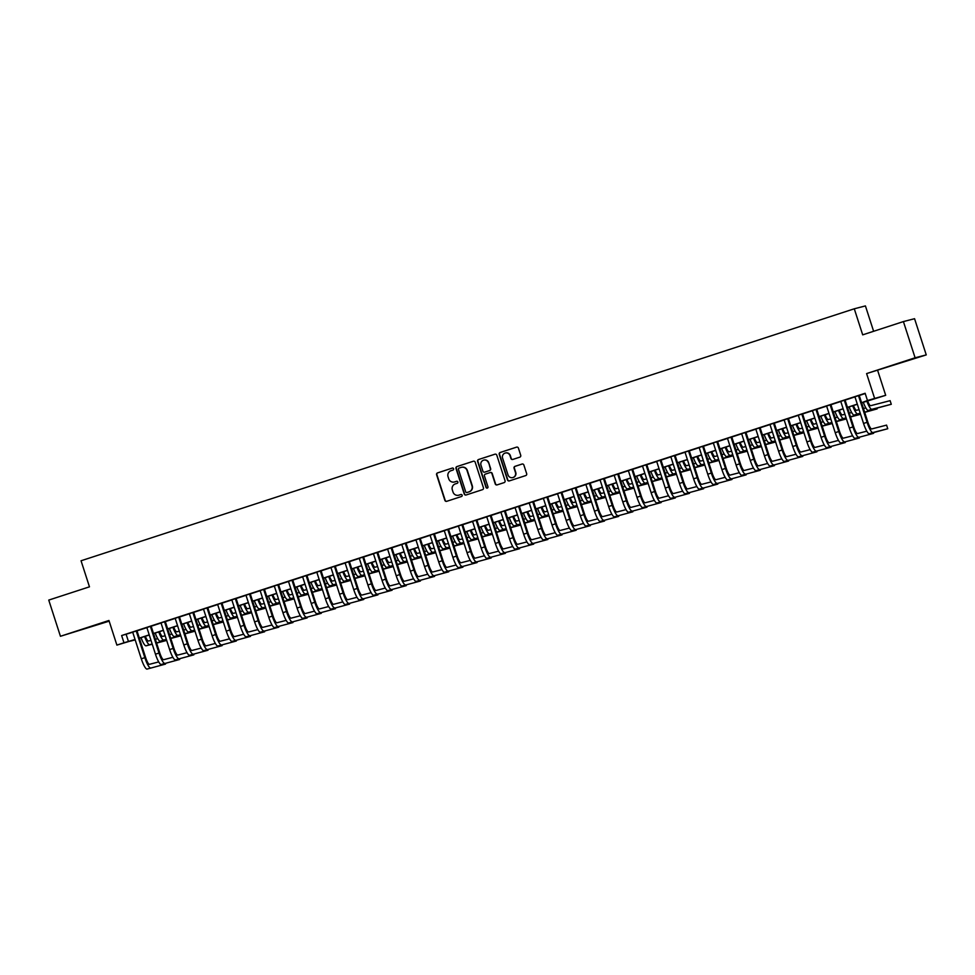 <?xml version="1.0" encoding="UTF-8"?>
<svg xmlns="http://www.w3.org/2000/svg" width="975" height="975" viewBox="0 0 975 975"><rect width="100%" height="100%" fill="white"/><g stroke="black" fill="none" stroke-linecap="round" stroke-linejoin="round"><path stroke-width="1.46" d="M453.594 468.756A1.048 1.024 -104.5 0 0 452.303 468.085L437.531 472.899A1.499 1.462 -104.5 0 0 436.605 474.764L444.868 500.346A1.499 1.462 -104.5 0 0 446.708 501.321L461.48 496.507A1.048 1.024 -104.5 0 0 462.138 495.19A1.048 1.024 -104.5 0 0 460.834 494.52L458.933 495.142A4.777 4.68 -104.5 0 1 453.009 492.034L452.327 489.913A4.777 4.68 -104.5 0 1 455.301 483.917L457.214 483.283A1.048 1.024 -104.5 0 0 457.86 481.979A1.048 1.024 -104.5 0 0 456.568 481.297L454.655 481.918A4.777 4.68 -104.5 0 1 448.744 478.822L448.049 476.69A4.777 4.68 -104.5 0 1 451.035 470.693L452.948 470.072A1.048 1.024 -104.5 0 0 453.594 468.756M899.913 362.944L913.563 358.69L899.913 362.944M82.071 629.46L95.721 625.207L82.071 629.46M519.797 457.165A1.499 1.462 -104.5 0 0 520.723 455.288L518.408 448.11A1.499 1.462 -104.5 0 0 516.555 447.147L500.151 452.485A1.499 1.462 -104.5 0 0 499.224 454.362L507.487 479.944A1.499 1.462 -104.5 0 0 509.34 480.907L525.744 475.568A1.499 1.462 -104.5 0 0 526.671 473.692L523.867 465.026A1.499 1.462 -104.5 0 0 522.015 464.051L514.995 466.342A1.499 1.462 -104.5 0 0 514.069 468.219L515.458 472.509A3.997 3.912 -104.5 0 1 512.74 477.592A3.997 3.912 -104.5 0 1 508.024 474.935L502.588 458.104A3.997 3.912 -104.5 0 1 505.306 453.022A3.997 3.912 -104.5 0 1 510.023 455.678L510.924 458.482A1.499 1.462 -104.5 0 0 512.777 459.444L519.797 457.165M903.411 321.579L914.562 318.703L926.25 354.9L915.098 357.776L903.411 321.579L862.692 334.852L854.283 308.795L81.047 560.771L89.468 586.828L48.75 600.088L60.438 636.285L108.944 620.478L116.89 645.097L123.971 642.781L121.631 635.542L865.13 393.266L867.47 400.506L885.69 395.314L861.632 402.858M915.098 357.776L866.604 373.583L874.551 398.202M475.178 462.199A1.499 1.462 -104.5 0 0 473.326 461.236L456.922 466.574A1.499 1.462 -104.5 0 0 455.995 468.451L464.258 494.033A1.499 1.462 -104.5 0 0 466.099 494.995L482.503 489.657A1.499 1.462 -104.5 0 0 483.442 487.78L475.178 462.199M478.542 459.53L494.947 454.192A1.499 1.462 -104.5 0 1 496.787 455.154L505.05 480.736A1.499 1.462 -104.5 0 1 504.124 482.613L497.104 484.892A1.499 1.462 -104.5 0 1 495.251 483.929L491.9 473.558A1.499 1.462 -104.5 0 0 490.059 472.582L485.392 474.106A1.499 1.462 -104.5 0 0 484.465 475.983L487.951 486.781A1.048 1.024 -104.5 0 1 487.244 488.109A1.048 1.024 -104.5 0 1 486.013 487.415L477.604 461.407A1.499 1.462 -104.5 0 1 478.542 459.53L495.178 454.131M60.438 636.285L109.163 621.16M136.963 630.752L132.685 632.141M151.125 626.133L146.847 627.534M187.042 652.689L177.755 655.078A7.605 1.548 72 0 1 173.916 648.229L165.275 621.477L167.773 620.709L161.009 622.915M179.449 616.907L175.171 618.296M193.611 612.288L189.333 613.689M207.772 607.681L203.495 609.07M243.689 634.225L234.402 636.626A7.605 1.548 72 0 1 230.563 629.777L221.922 603.013L224.408 602.258L215.158 605.219L217.657 604.451L226.273 631.118L229.808 629.972L221.179 603.257M236.096 598.443L231.818 599.844M250.258 593.836L245.98 595.225M264.42 589.217L260.142 590.606M278.582 584.598L271.806 586.755L274.304 585.999L282.921 612.666L286.455 611.508L277.826 584.793M292.744 579.991L288.466 581.38M306.906 575.372L302.628 576.761M342.822 601.916L333.535 604.317A7.605 1.548 72 0 1 329.696 597.468L321.055 570.716L323.542 569.948L316.79 572.154M335.229 566.146L328.453 568.303L330.952 567.535L339.568 594.202L343.102 593.044L334.474 566.341M349.391 561.527L345.113 562.916M363.553 556.908L359.275 558.309M399.47 583.464L390.183 585.853A7.605 1.548 72 0 1 386.344 579.004L377.703 552.252L380.189 551.484L373.437 553.69M391.877 547.682L387.599 549.071M406.039 543.063L401.761 544.464M420.201 538.456L415.923 539.845M456.117 565L446.83 567.401A7.605 1.548 72 0 1 442.991 560.552L434.35 533.788L436.837 533.033L427.586 535.994L430.085 535.226L438.701 561.893L442.236 560.747L433.607 534.032M448.524 529.218L444.247 530.619M462.686 524.611L458.408 526M476.848 519.992L472.57 521.381M491.01 515.373L484.234 517.53L486.732 516.774L495.349 543.441L498.883 542.283L490.254 515.568M505.172 510.766L500.894 512.155M519.334 506.147L515.056 507.548M555.25 532.691L545.963 535.092A7.605 1.548 72 0 1 542.124 528.243L533.483 501.491L535.97 500.723L529.218 502.929M547.658 496.921L540.881 499.078L543.38 498.31L551.996 524.977L555.531 523.819L546.902 497.116M561.819 492.302L557.542 493.703M575.981 487.683L571.703 489.084M611.898 514.239L602.611 516.64A7.605 1.548 72 0 1 598.772 509.779L590.131 483.027L592.617 482.272L585.865 484.465M604.305 478.457L600.027 479.858M618.467 473.85L614.189 475.239M632.629 469.231L628.351 470.62M668.545 495.775L659.258 498.176A7.605 1.548 72 0 1 655.419 491.327L646.778 464.563L649.265 463.808L640.014 466.769L642.513 466.013L651.117 492.668L654.664 491.522L646.035 464.807M660.953 460.005L656.675 461.394M675.114 455.386L670.837 456.775M689.276 450.767L684.998 452.168M703.438 446.16L696.662 448.305L699.16 447.549L707.765 474.216L711.311 473.058L702.682 446.355M717.6 441.541L713.322 442.93M731.762 436.922L727.484 438.323M767.678 463.478L758.392 465.867A7.605 1.548 72 0 1 754.553 459.018L745.912 432.266L748.398 431.498L741.646 433.704M760.086 427.696L753.309 429.853L755.808 429.085L764.412 455.752L767.959 454.606L759.33 427.891M774.247 423.077L769.97 424.478M788.409 418.47L784.132 419.859M824.326 445.014L815.039 447.415A7.605 1.548 72 0 1 811.2 440.566L802.559 413.802L805.045 413.047L795.795 416.008L798.293 415.24L806.898 441.907L810.444 440.761L801.816 414.046M816.733 409.232L812.455 410.633M830.895 404.625L826.617 406.014M845.057 400.006L840.779 401.395M121.631 635.542L132.722 632.239M137 630.849L146.884 627.632M151.162 626.23L161.046 623.013M165.323 621.611L175.207 618.394M179.485 617.004L189.369 613.787M193.647 612.385L203.531 609.168M207.809 607.778L217.693 604.549M221.971 603.159L231.855 599.942M236.133 598.54L246.017 595.323M250.295 593.933L260.179 590.704M264.457 589.314L274.341 586.097M278.618 584.695L288.502 581.478M292.78 580.088L302.664 576.859M306.942 575.469L316.826 572.252M321.104 570.85L330.988 567.633M335.266 566.243L345.15 563.014M349.428 561.624L359.312 558.407M363.59 557.005L373.474 553.788M377.752 552.398L387.636 549.169M391.913 547.779L401.798 544.562M406.075 543.16L415.959 539.943M420.237 538.553L430.121 535.324M434.399 533.934L444.271 530.717M448.561 529.315L458.433 526.098M462.723 524.708L472.595 521.479M476.885 520.089L486.757 516.872M491.047 515.47L500.918 512.253M505.208 510.863L515.08 507.634M519.37 506.244L529.242 503.027M533.532 501.625L543.404 498.408M547.694 497.018L557.566 493.789M561.844 492.399L571.728 489.182M576.006 487.78L585.89 484.563M590.168 483.173L600.052 479.956M604.329 478.554L614.213 475.337M618.491 473.935L628.375 470.718M632.653 469.328L642.537 466.111M646.815 464.709L656.699 461.492M660.977 460.102L670.861 456.873M675.139 455.483L685.023 452.266M689.301 450.864L699.185 447.647M703.463 446.258L713.347 443.028M717.624 441.638L727.508 438.421M731.786 437.019L741.67 433.802M745.948 432.413L755.832 429.183M760.11 427.793L769.994 424.576M774.272 423.174L784.156 419.957M788.434 418.567L798.318 415.338M802.596 413.948L812.48 410.731M816.757 409.329L826.642 406.112M830.919 404.722L840.803 401.493M845.081 400.103L854.965 396.886M859.243 395.484L865.215 393.547M854.917 396.74L863.545 423.455A11.407 2.328 -108 0 0 869.31 433.729L887.75 428.732L886.58 425.112L871.687 428.951A7.605 1.548 72 0 1 867.848 422.102L859.207 395.35L861.693 394.582L854.941 396.788M873.624 331.293L865.422 305.918L854.283 308.795M866.604 373.583L926.25 354.9M877.744 370.707L885.69 395.314M135.037 639.637L116.89 645.097M861.583 402.724L867.47 400.506M123.971 642.781L135.062 639.478M139.34 638.089L149.224 634.859M153.502 633.47L163.386 630.252M167.663 628.851L177.535 625.633M181.825 624.244L191.697 621.026M195.987 619.625L205.859 616.407M210.149 615.006L220.021 611.788M224.311 610.399L234.183 607.181M238.473 605.78L248.345 602.562M252.635 601.161L262.507 597.943M266.797 596.554L276.668 593.336M280.958 591.935L290.83 588.717M295.108 587.328L304.992 584.098M309.27 582.709L319.154 579.491M323.432 578.09L333.316 574.872M337.594 573.483L347.478 570.253M351.756 568.864L361.64 565.646M365.918 564.245L375.802 561.027M380.079 559.638L389.963 556.408M394.241 555.019L404.125 551.801M408.403 550.4L418.287 547.182M422.565 545.793L432.449 542.563M436.727 541.174L446.611 537.956M450.889 536.555L460.773 533.337M465.051 531.948L474.935 528.718M479.212 527.329L489.097 524.111M493.374 522.71L503.258 519.492M507.536 518.103L517.42 514.873M521.698 513.484L531.582 510.266M535.86 508.865L545.744 505.647M550.022 504.258L559.906 501.028M564.184 499.639L574.068 496.421M578.346 495.02L588.23 491.802M592.508 490.413L602.392 487.183M606.669 485.794L616.553 482.576M620.831 481.175L630.715 477.957M634.993 476.568L644.877 473.35M649.155 471.949L659.039 468.731M663.317 467.33L673.201 464.112M677.479 462.723L687.363 459.505M691.641 458.104L701.525 454.886M705.803 453.485L715.687 450.267M719.964 448.878L729.848 445.66M734.126 444.259L744.01 441.041M748.288 439.652L758.172 436.422M762.45 435.033L772.334 431.815M776.612 430.414L786.496 427.196M790.774 425.807L800.658 422.577M804.936 421.188L814.82 417.97M819.098 416.569L828.982 413.351M833.259 411.962L843.143 408.732M847.421 407.343L857.305 404.125M135.098 639.612L130.601 641.075L135.123 639.905M857.354 404.247L847.47 407.477M843.192 408.866L833.308 412.084M829.03 413.485L819.146 416.703M814.868 418.092L804.984 421.31M800.707 422.711L790.822 425.929M786.545 427.33L776.661 430.548M772.383 431.937L762.499 435.155M758.221 436.556L748.337 439.774M744.059 441.175L734.175 444.393M729.897 445.782L720.013 449M715.735 450.401L705.851 453.619M701.573 455.008L691.689 458.238M687.412 459.627L677.527 462.845M673.25 464.246L663.366 467.464M659.088 468.853L649.204 472.083M644.926 473.472L635.042 476.69M630.764 478.091L620.88 481.309M616.602 482.698L606.718 485.928M602.44 487.317L592.556 490.535M588.278 491.936L578.394 495.154M574.117 496.543L564.232 499.773M559.955 501.162L550.071 504.38M545.793 505.781L535.909 508.999M531.631 510.388L521.747 513.618M517.469 515.007L507.585 518.225M503.307 519.626L493.423 522.844M489.145 524.233L479.261 527.463M474.983 528.852L465.099 532.07M460.822 533.471L450.938 536.689M446.66 538.078L436.776 541.308M432.498 542.697L422.614 545.915M418.336 547.316L408.452 550.534M404.174 551.923L394.29 555.153M390.012 556.542L380.128 559.76M375.85 561.161L365.966 564.379M361.688 565.768L351.804 568.986M347.527 570.387L337.643 573.605M333.365 575.006L323.481 578.224M319.203 579.613L309.319 582.831M305.041 584.232L295.157 587.45M290.879 588.851L280.995 592.069M276.717 593.458L266.833 596.676M262.555 598.077L252.671 601.295M248.393 602.684L238.509 605.914M234.232 607.303L224.348 610.521M220.07 611.922L210.186 615.14M205.908 616.529L196.024 619.759M191.746 621.148L181.862 624.366M177.584 625.767L167.7 628.985M163.422 630.374L153.538 633.604M149.26 634.993L139.376 638.211M126.153 634.384L128.493 641.623M456.763 481.26L454.959 481.845M461.029 494.471L459.225 495.056M452.497 468.037L437.836 472.814A1.499 1.462 -104.5 0 0 436.898 474.691L445.161 500.273A1.499 1.462 -104.5 0 0 446.782 501.296M473.558 461.175L457.226 466.501A1.499 1.462 -104.5 0 0 456.3 468.378L464.551 493.947A1.499 1.462 -104.5 0 0 466.172 494.971M459.091 468.073A1.048 1.024 -104.5 0 0 458.445 469.377L465.697 491.827A1.048 1.024 -104.5 0 0 466.988 492.509L469.012 491.851A4.777 4.68 -104.5 0 0 471.985 485.855L467.025 470.511A4.777 4.68 -104.5 0 0 461.114 467.415L459.091 468.073M461.541 467.293A4.777 4.68 -104.5 0 1 467.33 470.425L472.29 485.782A4.777 4.68 -104.5 0 1 469.304 491.778L467.293 492.436M490.23 472.546L490.352 472.509A1.499 1.462 -104.5 0 1 492.204 473.472L495.556 483.856A1.499 1.462 -104.5 0 0 497.177 484.867M478.847 459.457A1.499 1.462 -104.5 0 0 477.908 461.333L486.306 487.329A1.048 1.024 -104.5 0 0 487.39 488.061M488.426 462.796A3.997 3.912 -104.5 0 0 483.71 460.139A3.997 3.912 -104.5 0 0 480.992 465.209L482.905 471.144A1.499 1.462 -104.5 0 0 484.758 472.119L489.413 470.596A1.499 1.462 -104.5 0 0 490.34 468.719L488.731 462.711A3.997 3.912 -104.5 0 0 483.856 460.102M488.731 462.711L490.644 468.646A1.499 1.462 -104.5 0 1 489.718 470.523L485.05 472.034M505.452 452.985A3.997 3.912 -104.5 0 1 510.315 455.593L511.229 458.408A1.499 1.462 -104.5 0 0 512.85 459.432M512.887 477.555A3.997 3.912 -104.5 0 0 515.763 472.436L515.458 472.509M522.247 464.003L515.3 466.269A1.499 1.462 -104.5 0 0 514.373 468.134L515.763 472.436M516.787 447.086L500.455 452.412A1.499 1.462 -104.5 0 0 499.529 454.289L507.792 479.858A1.499 1.462 -104.5 0 0 509.413 480.882M145.348 636.273A7.605 1.548 72 0 0 148.444 641.038L151.003 640.38M155.366 639.259L157.731 638.637M166.664 640.417L156.609 643.098M152.234 644.219L146.079 645.816A11.407 2.328 -108 0 1 141.046 637.674M166.615 640.27L156.536 642.878M152.173 644L149.614 644.658A11.407 2.328 -108 0 1 144.593 636.517M147.067 669.082L165.506 664.085L147.067 669.082A11.407 2.328 -108 0 1 141.302 658.807L132.673 632.092M150.601 667.936A11.407 2.328 -108 0 1 144.836 657.65L136.208 630.947M136.951 630.703L145.592 657.455A7.605 1.548 72 0 0 149.443 664.316L158.718 661.915M165.506 664.085L165.287 663.414M159.51 631.654A7.605 1.548 72 0 0 162.606 636.419L165.165 635.761M169.528 634.64L171.892 634.03M180.826 635.81L170.771 638.479M166.396 639.612L160.241 641.197A11.407 2.328 -108 0 1 155.208 633.055M180.777 635.651L170.698 638.259M166.335 639.381L163.776 640.039A11.407 2.328 -108 0 1 158.754 631.898M173.672 627.035A7.605 1.548 72 0 0 176.767 631.812L179.327 631.154M183.69 630.021L186.054 629.411M194.988 631.191L184.933 633.86M180.558 634.993L174.403 636.578A11.407 2.328 -108 0 1 169.37 628.436M194.939 631.044L184.86 633.64M180.497 634.774L177.938 635.432A11.407 2.328 -108 0 1 172.916 627.291M187.834 622.428A7.605 1.548 72 0 0 190.929 627.193L193.489 626.535M197.852 625.414L200.216 624.792M209.15 626.572L199.095 629.253M194.72 630.374L188.565 631.971A11.407 2.328 -108 0 1 183.532 623.829M209.101 626.425L199.022 629.033M194.659 630.155L192.099 630.813A11.407 2.328 -108 0 1 187.078 622.672M201.996 617.809A7.605 1.548 72 0 0 205.091 622.574L207.651 621.916M212.014 620.795L214.378 620.185M223.312 621.965L213.257 624.634M208.882 625.767L202.727 627.352A11.407 2.328 -108 0 1 197.693 619.21M223.263 621.806L213.184 624.414M208.821 625.536L206.261 626.194A11.407 2.328 -108 0 1 201.24 618.053M161.228 664.475L179.668 659.466L161.228 664.475A11.407 2.328 -108 0 1 155.464 654.188L146.835 627.486M164.763 663.317A11.407 2.328 -108 0 1 158.998 653.043L150.369 626.328M151.113 626.084L159.754 652.848A7.605 1.548 72 0 0 163.593 659.697L172.88 657.296M179.668 659.466L179.449 658.807M175.39 659.856L193.83 654.859L175.39 659.856A11.407 2.328 -108 0 1 169.626 649.582L160.997 622.867M178.925 658.698A11.407 2.328 -108 0 1 173.16 648.424L164.531 621.709M193.83 654.859L193.611 654.188M189.552 655.237L207.992 650.24L189.552 655.237A11.407 2.328 -108 0 1 183.788 644.963L175.159 618.247M193.087 654.091A11.407 2.328 -108 0 1 187.322 643.805L178.693 617.102M179.437 616.858L188.077 643.622A7.605 1.548 72 0 0 191.917 650.471L201.203 648.07M207.992 650.24L207.772 649.582M203.714 650.63L222.154 645.621L203.714 650.63A11.407 2.328 -108 0 1 197.949 640.343L189.321 613.641M207.248 649.472A11.407 2.328 -108 0 1 201.484 639.198L192.855 612.483M193.598 612.239L202.239 639.003A7.605 1.548 72 0 0 206.078 645.852L215.365 643.451M222.154 645.621L221.934 644.963M216.158 613.19A7.605 1.548 72 0 0 219.253 617.967L221.812 617.309M226.176 616.176L228.54 615.566M237.473 617.346L227.419 620.015M223.043 621.148L216.889 622.732A11.407 2.328 -108 0 1 211.855 614.591M237.425 617.199L227.346 619.795M222.983 620.929L220.423 621.587A11.407 2.328 -108 0 1 215.402 613.446M217.876 646.011L236.316 641.014L217.876 646.011A11.407 2.328 -108 0 1 212.111 635.737L203.483 609.022M221.41 644.853A11.407 2.328 -108 0 1 215.646 634.579L207.017 607.876M207.76 607.632L216.401 634.384A7.605 1.548 72 0 0 220.24 641.233L229.527 638.844M236.316 641.014L236.096 640.343M230.319 608.583A7.605 1.548 72 0 0 233.415 613.348L235.974 612.69M240.337 611.569L242.702 610.947M251.635 612.727L241.581 615.408M237.205 616.529L231.051 618.126A11.407 2.328 -108 0 1 226.017 609.984M251.587 612.58L241.507 615.188M237.144 616.31L234.585 616.968A11.407 2.328 -108 0 1 229.564 608.827M232.038 641.392L250.478 636.395L232.038 641.392A11.407 2.328 -108 0 1 226.273 631.118M235.572 640.246A11.407 2.328 -108 0 1 229.808 629.972M250.478 636.395L250.258 635.737M244.481 603.964A7.605 1.548 72 0 0 247.577 608.729L250.136 608.071M254.499 606.95L256.864 606.34M265.797 608.12L255.743 610.789M251.367 611.922L245.212 613.507A11.407 2.328 -108 0 1 240.179 605.365M265.748 607.961L255.669 610.569M251.306 611.691L248.747 612.349A11.407 2.328 -108 0 1 243.726 604.207M246.2 636.785L264.639 631.776L246.2 636.785A11.407 2.328 -108 0 1 240.435 626.511L231.806 599.796M249.734 635.627A11.407 2.328 -108 0 1 243.969 625.353L235.341 598.638M236.084 598.394L244.725 625.158A7.605 1.548 72 0 0 248.564 632.007L257.851 629.606M264.639 631.776L264.42 631.118M258.643 599.345A7.605 1.548 72 0 0 261.739 604.122L264.298 603.464M268.661 602.331L271.026 601.721M279.959 603.501L269.904 606.17M265.529 607.303L259.374 608.888A11.407 2.328 -108 0 1 254.341 600.746M279.91 603.354L269.831 605.95M265.468 607.084L262.909 607.742A11.407 2.328 -108 0 1 257.887 599.601M260.362 632.166L278.801 627.169L260.362 632.166A11.407 2.328 -108 0 1 254.597 621.892L245.968 595.177M263.896 631.008A11.407 2.328 -108 0 1 258.131 620.734L249.502 594.031M250.246 593.787L258.887 620.539A7.605 1.548 72 0 0 262.726 627.388L272.013 624.999M278.801 627.169L278.582 626.498M272.805 594.738A7.605 1.548 72 0 0 275.901 599.503L278.46 598.845M282.823 597.724L285.188 597.102M294.121 598.882L284.066 601.563M279.691 602.684L273.536 604.281A11.407 2.328 -108 0 1 268.503 596.139M294.072 598.735L283.993 601.343M279.63 602.465L277.071 603.123A11.407 2.328 -108 0 1 272.049 594.982M286.967 590.119A7.605 1.548 72 0 0 290.062 594.896L292.622 594.226M296.985 593.105L299.349 592.495M308.283 594.275L298.228 596.944M293.853 598.077L287.698 599.662A11.407 2.328 -108 0 1 282.665 591.52M308.234 594.116L298.155 596.724M293.792 597.846L291.233 598.504A11.407 2.328 -108 0 1 286.211 590.362M301.129 585.512A7.605 1.548 72 0 0 304.224 590.277L306.784 589.619M311.147 588.486L313.511 587.876M322.445 589.656L312.39 592.337M308.015 593.458L301.86 595.043A11.407 2.328 -108 0 1 296.827 586.901M322.396 589.509L312.317 592.105M307.954 593.239L305.394 593.897A11.407 2.328 -108 0 1 300.373 585.756M315.291 580.893A7.605 1.548 72 0 0 318.386 585.658L320.946 585M325.309 583.879L327.673 583.269M336.607 585.037L326.552 587.718M322.177 588.839L316.022 590.436A11.407 2.328 -108 0 1 310.988 582.294M336.558 584.89L326.479 587.498M322.116 588.62L319.556 589.278A11.407 2.328 -108 0 1 314.535 581.137M329.452 576.274A7.605 1.548 72 0 0 332.548 581.051L335.107 580.393M339.471 579.26L341.835 578.65M350.768 580.43L340.714 583.099M336.338 584.232L330.184 585.817A11.407 2.328 -108 0 1 325.15 577.675M350.72 580.271L340.641 582.879M336.265 584.001L333.718 584.671A11.407 2.328 -108 0 1 328.697 576.518M343.614 571.667A7.605 1.548 72 0 0 346.71 576.432L349.269 575.774M353.633 574.641L355.997 574.031M364.93 575.811L354.876 578.492M350.5 579.613L344.346 581.21A11.407 2.328 -108 0 1 339.312 573.056M364.882 575.664L354.803 578.26M350.427 579.394L347.88 580.052A11.407 2.328 -108 0 1 342.859 571.911M357.776 567.048A7.605 1.548 72 0 0 360.872 571.813L363.431 571.155M367.794 570.034L370.159 569.424M379.092 571.192L369.038 573.873M364.662 574.994L358.508 576.591A11.407 2.328 -108 0 1 353.474 568.449M379.043 571.045L368.964 573.653M364.589 574.775L362.042 575.433A11.407 2.328 -108 0 1 357.008 567.292M371.938 562.429A7.605 1.548 72 0 0 375.034 567.206L377.593 566.548M381.956 565.415L384.321 564.805M393.254 566.585L383.199 569.254M378.824 570.387L372.669 571.972A11.407 2.328 -108 0 1 367.636 563.83M393.205 566.438L383.126 569.034M378.751 570.168L376.204 570.826A11.407 2.328 -108 0 1 371.17 562.673M386.1 557.822A7.605 1.548 72 0 0 389.196 562.587L391.755 561.929M396.118 560.796L398.482 560.186M407.416 561.966L397.349 564.647M392.986 565.768L386.831 567.365A11.407 2.328 -108 0 1 381.798 559.211M407.367 561.819L397.288 564.415M392.913 565.549L390.366 566.207A11.407 2.328 -108 0 1 385.332 558.066M400.262 553.203A7.605 1.548 72 0 0 403.357 557.968L405.917 557.31M410.28 556.189L412.644 555.579M421.578 557.347L411.511 560.028M407.148 561.149L400.993 562.746A11.407 2.328 -108 0 1 395.96 554.604M421.529 557.2L411.45 559.808M407.075 560.93L404.528 561.588A11.407 2.328 -108 0 1 399.494 553.447M414.424 548.584A7.605 1.548 72 0 0 417.519 553.361L420.079 552.703M424.442 551.57L426.806 550.96M435.74 552.74L425.673 555.409M421.31 556.542L415.155 558.127A11.407 2.328 -108 0 1 410.122 549.985M435.691 552.593L425.612 555.189M421.237 556.323L418.689 556.981A11.407 2.328 -108 0 1 413.656 548.84M428.586 543.977A7.605 1.548 72 0 0 431.681 548.742L434.241 548.084M438.604 546.951L440.968 546.341M449.902 548.121L439.835 550.802M435.472 551.923L429.317 553.52A11.407 2.328 -108 0 1 424.283 545.378M449.853 547.974L439.774 550.57M435.398 551.704L432.851 552.362A11.407 2.328 -108 0 1 427.818 544.221M274.523 627.547L292.963 622.55L274.523 627.547A11.407 2.328 -108 0 1 268.759 617.273L260.13 590.57M278.058 626.401A11.407 2.328 -108 0 1 272.293 616.127L263.664 589.412M264.408 589.168L273.049 615.932A7.605 1.548 72 0 0 276.888 622.781L286.175 620.38M292.963 622.55L292.744 621.892M278.57 584.549L287.211 611.313A7.605 1.548 72 0 0 291.05 618.162L300.337 615.761M288.685 622.94L307.125 617.931L288.685 622.94A11.407 2.328 -108 0 1 282.921 612.666M292.22 621.782A11.407 2.328 -108 0 1 286.455 611.508M307.125 617.931L306.906 617.273M302.847 618.321L321.287 613.324L302.847 618.321A11.407 2.328 -108 0 1 297.082 608.047L288.454 581.332M306.382 617.163A11.407 2.328 -108 0 1 300.617 606.889L291.988 580.186M292.732 579.942L301.373 606.694A7.605 1.548 72 0 0 305.212 613.543L314.498 611.154M321.287 613.324L321.067 612.653M317.009 613.702L335.449 608.705L317.009 613.702A11.407 2.328 -108 0 1 311.244 603.428L302.616 576.725M320.543 612.556A11.407 2.328 -108 0 1 314.779 602.282L306.15 575.567M306.893 575.323L315.534 602.087A7.605 1.548 72 0 0 319.373 608.936L328.66 606.535M335.449 608.705L335.229 608.047M331.171 609.095L349.611 604.086L331.171 609.095A11.407 2.328 -108 0 1 325.406 598.821L316.778 572.106M334.705 607.937A11.407 2.328 -108 0 1 328.941 597.663L320.312 570.948M349.611 604.086L349.391 603.428M335.217 566.097L343.858 592.849A7.605 1.548 72 0 0 347.697 599.698L356.984 597.309M345.333 604.476L363.773 599.479L345.333 604.476A11.407 2.328 -108 0 1 339.568 594.202M348.867 603.318A11.407 2.328 -108 0 1 343.102 593.044M363.773 599.479L363.553 598.808M359.495 599.857L377.934 594.86L359.495 599.857A11.407 2.328 -108 0 1 353.73 589.582L345.101 562.88M363.029 598.711A11.407 2.328 -108 0 1 357.264 588.437L348.636 561.722M349.379 561.478L358.02 588.242A7.605 1.548 72 0 0 361.859 595.091L371.146 592.69M377.934 594.86L377.715 594.202M373.657 595.25L392.096 590.241L373.657 595.25A11.407 2.328 -108 0 1 367.892 584.976L359.263 558.261M377.191 594.092A11.407 2.328 -108 0 1 371.426 583.818L362.798 557.103M363.541 556.871L372.182 583.623A7.605 1.548 72 0 0 376.021 590.472L385.308 588.071M392.096 590.241L391.877 589.582M387.818 590.631L406.258 585.634L387.818 590.631A11.407 2.328 -108 0 1 382.054 580.357L373.425 553.642M391.353 589.473A11.407 2.328 -108 0 1 385.588 579.199L376.959 552.496M406.258 585.634L406.039 584.963M401.98 586.012L420.42 581.015L401.98 586.012A11.407 2.328 -108 0 1 396.216 575.737L387.587 549.035M405.515 584.866A11.407 2.328 -108 0 1 399.75 574.592L391.121 547.877M391.865 547.633L400.506 574.397A7.605 1.548 72 0 0 404.345 581.246L413.632 578.845M420.42 581.015L420.201 580.357M416.142 581.405L434.582 576.408L416.142 581.405A11.407 2.328 -108 0 1 410.378 571.131L401.749 544.416M419.677 580.247A11.407 2.328 -108 0 1 413.912 569.973L405.283 543.258M406.027 543.026L414.668 569.778A7.605 1.548 72 0 0 418.507 576.627L427.793 574.226M434.582 576.408L434.362 575.737M430.304 576.786L448.744 571.789L430.304 576.786A11.407 2.328 -108 0 1 424.539 566.512L415.911 539.797M433.838 575.628A11.407 2.328 -108 0 1 428.074 565.354L419.445 538.651M420.188 538.407L428.829 565.159A7.605 1.548 72 0 0 432.668 572.008L441.955 569.619M448.744 571.789L448.524 571.118M442.747 539.358A7.605 1.548 72 0 0 445.843 544.123L448.403 543.465M452.766 542.344L455.13 541.734M464.063 543.502L453.997 546.183M449.633 547.304L443.479 548.901A11.407 2.328 -108 0 1 438.445 540.759M464.015 543.355L453.936 545.963M449.56 547.085L447.013 547.743A11.407 2.328 -108 0 1 441.98 539.602M456.909 534.739A7.605 1.548 72 0 0 460.005 539.516L462.564 538.858M466.928 537.725L469.292 537.115M478.225 538.895L468.158 541.564M463.795 542.697L457.641 544.282A11.407 2.328 -108 0 1 452.607 536.14M478.177 538.748L468.097 541.344M463.722 542.478L461.175 543.136A11.407 2.328 -108 0 1 456.142 534.995M471.071 530.132A7.605 1.548 72 0 0 474.167 534.897L476.714 534.239M481.089 533.118L483.454 532.496M492.387 534.276L482.32 536.957M477.957 538.078L471.803 539.675A11.407 2.328 -108 0 1 466.769 531.533M492.338 534.129L482.259 536.725M477.884 537.859L475.337 538.517A11.407 2.328 -108 0 1 470.303 530.376M485.233 525.513A7.605 1.548 72 0 0 488.329 530.278L490.876 529.62M495.251 528.499L497.616 527.889M506.549 529.657L496.482 532.338M492.119 533.459L485.964 535.056A11.407 2.328 -108 0 1 480.931 526.914M506.5 529.51L496.421 532.118M492.046 533.24L489.499 533.898A11.407 2.328 -108 0 1 484.465 525.757M444.466 572.167L462.906 567.17L444.466 572.167A11.407 2.328 -108 0 1 438.701 561.893M448 571.021A11.407 2.328 -108 0 1 442.236 560.747M462.906 567.17L462.686 566.512M458.628 567.56L477.067 562.563L458.628 567.56A11.407 2.328 -108 0 1 452.863 557.286L444.234 530.571M462.162 566.402A11.407 2.328 -108 0 1 456.398 556.128L447.769 529.413M448.512 529.181L457.153 555.933A7.605 1.548 72 0 0 460.992 562.782L470.279 560.381M477.067 562.563L476.848 561.893M472.79 562.941L491.229 557.944L472.79 562.941A11.407 2.328 -108 0 1 467.025 552.667L458.396 525.952M476.324 561.783A11.407 2.328 -108 0 1 470.559 551.509L461.931 524.806M462.674 524.562L471.315 551.314A7.605 1.548 72 0 0 475.154 558.163L484.441 555.774M491.229 557.944L491.01 557.273M486.952 558.322L505.391 553.325L486.952 558.322A11.407 2.328 -108 0 1 481.187 548.048L472.558 521.345M490.486 557.176A11.407 2.328 -108 0 1 484.721 546.902L476.092 520.187M476.836 519.943L485.477 546.707A7.605 1.548 72 0 0 489.316 553.556L498.603 551.155M505.391 553.325L505.172 552.667M499.395 520.894A7.605 1.548 72 0 0 502.491 525.671L505.038 525.013M509.413 523.88L511.778 523.27M520.711 525.05L510.644 527.719M506.281 528.852L500.126 530.437A11.407 2.328 -108 0 1 495.093 522.295M520.662 524.903L510.583 527.499M506.208 528.633L503.661 529.291A11.407 2.328 -108 0 1 498.627 521.15M490.998 515.336L499.639 542.088A7.605 1.548 72 0 0 503.478 548.937L512.765 546.536M501.113 553.715L519.553 548.718L501.113 553.715A11.407 2.328 -108 0 1 495.349 543.441M504.648 552.557A11.407 2.328 -108 0 1 498.883 542.283M519.553 548.718L519.334 548.048M513.557 516.287A7.605 1.548 72 0 0 516.653 521.052L519.2 520.394M523.575 519.273L525.939 518.651M534.873 520.431L524.806 523.112M520.443 524.233L514.288 525.83A11.407 2.328 -108 0 1 509.255 517.688M534.824 520.284L524.745 522.893M520.37 524.014L517.822 524.672A11.407 2.328 -108 0 1 512.789 516.531M515.275 549.096L533.715 544.099L515.275 549.096A11.407 2.328 -108 0 1 509.511 538.822L500.882 512.107M518.81 547.938A11.407 2.328 -108 0 1 513.045 537.664L504.416 510.961M505.16 510.717L513.801 537.469A7.605 1.548 72 0 0 517.64 544.318L526.927 541.929M533.715 544.099L533.496 543.428M527.719 511.668A7.605 1.548 72 0 0 530.814 516.433L533.362 515.775M537.737 514.654L540.101 514.044M549.035 515.812L538.968 518.493M534.605 519.614L528.45 521.211A11.407 2.328 -108 0 1 523.417 513.069M548.986 515.665L538.907 518.273M534.532 519.395L531.984 520.053A11.407 2.328 -108 0 1 526.951 511.912M529.437 544.477L547.877 539.48L529.437 544.477A11.407 2.328 -108 0 1 523.673 534.202L515.044 507.5M532.972 543.331A11.407 2.328 -108 0 1 527.207 533.057L518.578 506.342M519.322 506.098L527.962 532.862A7.605 1.548 72 0 0 531.802 539.711L541.088 537.31M547.877 539.48L547.658 538.822M541.881 507.049A7.605 1.548 72 0 0 544.976 511.826L547.523 511.168M551.899 510.035L554.263 509.425M563.197 511.205L553.13 513.874M548.767 515.007L542.612 516.592A11.407 2.328 -108 0 1 537.578 508.45M563.148 511.058L553.069 513.654M548.693 514.788L546.146 515.446A11.407 2.328 -108 0 1 541.113 507.305M543.599 539.87L562.039 534.873L543.599 539.87A11.407 2.328 -108 0 1 537.834 529.596L529.206 502.881M547.133 538.712A11.407 2.328 -108 0 1 541.369 528.438L532.74 501.723M562.039 534.873L561.819 534.202M556.043 502.442A7.605 1.548 72 0 0 559.138 507.207L561.685 506.549M566.061 505.428L568.425 504.806M577.358 506.586L567.292 509.267M562.928 510.388L556.774 511.985A11.407 2.328 -108 0 1 551.74 503.843M577.31 506.439L567.231 509.048M562.855 510.169L560.308 510.827A11.407 2.328 -108 0 1 555.275 502.686M547.645 496.872L556.286 523.624A7.605 1.548 72 0 0 560.125 530.473L569.412 528.084M557.761 535.251L576.201 530.254L557.761 535.251A11.407 2.328 -108 0 1 551.996 524.977M561.295 534.093A11.407 2.328 -108 0 1 555.531 523.819M576.201 530.254L575.981 529.583M570.204 497.823A7.605 1.548 72 0 0 573.3 502.588L575.847 501.93M580.222 500.809L582.587 500.199M591.52 501.967L581.453 504.648M577.09 505.769L570.936 507.366A11.407 2.328 -108 0 1 565.902 499.224M591.472 501.82L581.393 504.428M577.017 505.55L574.47 506.208A11.407 2.328 -108 0 1 569.437 498.067M571.923 530.632L590.362 525.635L571.923 530.632A11.407 2.328 -108 0 1 566.158 520.357L557.529 493.655M575.457 529.486A11.407 2.328 -108 0 1 569.692 519.212L561.064 492.497M561.807 492.253L570.448 519.017A7.605 1.548 72 0 0 574.287 525.866L583.574 523.465M590.362 525.635L590.143 524.977M584.366 493.204A7.605 1.548 72 0 0 587.462 497.981L590.009 497.323M594.384 496.19L596.749 495.58M605.682 497.36L595.615 500.029M591.252 501.162L585.097 502.747A11.407 2.328 -108 0 1 580.064 494.605M605.633 497.213L595.554 499.809M591.179 500.943L588.632 501.601A11.407 2.328 -108 0 1 583.598 493.46M586.085 526.025L604.524 521.028L586.085 526.025A11.407 2.328 -108 0 1 580.32 515.751L571.691 489.036M589.619 524.867A11.407 2.328 -108 0 1 583.854 514.593L575.226 487.878M575.969 487.646L584.61 514.398A7.605 1.548 72 0 0 588.449 521.247L597.736 518.858M604.524 521.028L604.305 520.357M598.528 488.597A7.605 1.548 72 0 0 601.624 493.362L604.171 492.704M608.546 491.583L610.911 490.961M619.844 492.741L609.777 495.422M605.414 496.543L599.259 498.14A11.407 2.328 -108 0 1 594.226 489.998M619.795 492.594L609.704 495.202M605.341 496.324L602.794 496.982A11.407 2.328 -108 0 1 597.76 488.841M600.247 521.406L618.686 516.409L600.247 521.406A11.407 2.328 -108 0 1 594.482 511.132L585.853 484.417M603.781 520.26A11.407 2.328 -108 0 1 598.016 509.974L589.388 483.271M618.686 516.409L618.467 515.738M612.69 483.978A7.605 1.548 72 0 0 615.786 488.743L618.333 488.085M622.708 486.964L625.072 486.354M634.006 488.134L623.939 490.803M619.576 491.936L613.421 493.521A11.407 2.328 -108 0 1 608.388 485.379M633.957 487.975L623.866 490.583M619.503 491.705L616.956 492.363A11.407 2.328 -108 0 1 611.922 484.222M614.408 516.799L632.848 511.79L614.408 516.799A11.407 2.328 -108 0 1 608.632 506.513L600.015 479.81M617.943 515.641A11.407 2.328 -108 0 1 612.178 505.367L603.549 478.652M604.293 478.408L612.934 505.172A7.605 1.548 72 0 0 616.773 512.021L626.06 509.62M632.848 511.79L632.629 511.132M626.852 479.359A7.605 1.548 72 0 0 629.947 484.136L632.495 483.478M636.87 482.345L639.234 481.735M648.168 483.515L638.101 486.184M633.738 487.317L627.583 488.902A11.407 2.328 -108 0 1 622.55 480.76M648.119 483.368L638.028 485.964M633.665 487.098L631.118 487.756A11.407 2.328 -108 0 1 626.084 479.615M628.57 512.18L647.01 507.183L628.57 512.18A11.407 2.328 -108 0 1 622.793 501.906L614.177 475.191M632.105 511.022A11.407 2.328 -108 0 1 626.34 500.748L617.711 474.033M618.455 473.801L627.096 500.553A7.605 1.548 72 0 0 630.935 507.402L640.222 505.013M647.01 507.183L646.791 506.513M641.014 474.752A7.605 1.548 72 0 0 644.109 479.517L646.657 478.859M651.032 477.738L653.396 477.116M662.33 478.896L652.263 481.577M647.9 482.698L641.733 484.295A11.407 2.328 -108 0 1 636.712 476.153M662.281 478.749L652.19 481.357M647.827 482.479L645.279 483.137A11.407 2.328 -108 0 1 640.246 474.996M642.732 507.561L661.16 502.564L642.732 507.561A11.407 2.328 -108 0 1 636.955 497.287L628.339 470.572M646.267 506.415A11.407 2.328 -108 0 1 640.502 496.129L631.873 469.426M632.617 469.182L641.257 495.946A7.605 1.548 72 0 0 645.097 502.795L654.383 500.394M661.16 502.564L660.953 501.906M655.176 470.133A7.605 1.548 72 0 0 658.271 474.898L660.818 474.24M665.194 473.119L667.558 472.509M676.492 474.289L666.425 476.958M662.062 478.091L655.895 479.676A11.407 2.328 -108 0 1 650.873 471.534M676.443 474.13L666.352 476.738M661.988 477.86L659.441 478.518A11.407 2.328 -108 0 1 654.408 470.377M656.894 502.954L675.322 497.945L656.894 502.954A11.407 2.328 -108 0 1 651.117 492.668M660.428 501.796A11.407 2.328 -108 0 1 654.664 491.522M675.322 497.945L675.114 497.287M669.325 465.514A7.605 1.548 72 0 0 672.433 470.291L674.98 469.633M679.356 468.5L681.72 467.89M690.653 469.67L680.587 472.339M676.223 473.472L670.057 475.057A11.407 2.328 -108 0 1 665.035 466.915M690.605 469.523L680.513 472.119M676.15 473.253L673.603 473.911A11.407 2.328 -108 0 1 668.57 465.77M671.056 498.335L689.483 493.338L671.056 498.335A11.407 2.328 -108 0 1 665.279 488.061L656.662 461.346M674.59 497.177A11.407 2.328 -108 0 1 668.826 486.903L660.197 460.188M660.94 459.956L669.581 486.708A7.605 1.548 72 0 0 673.42 493.557L682.707 491.168M689.483 493.338L689.276 492.668M683.487 460.907A7.605 1.548 72 0 0 686.595 465.672L689.142 465.014M693.517 463.893L695.882 463.271M704.815 465.051L694.748 467.732M690.385 468.853L684.218 470.45A11.407 2.328 -108 0 1 679.197 462.308M704.767 464.904L694.675 467.513M690.312 468.634L687.765 469.292A11.407 2.328 -108 0 1 682.732 461.151M685.218 493.716L703.645 488.719L685.218 493.716A11.407 2.328 -108 0 1 679.441 483.442L670.824 456.739M688.752 492.57A11.407 2.328 -108 0 1 682.987 482.296L674.359 455.581M675.102 455.337L683.743 482.101A7.605 1.548 72 0 0 687.582 488.95L696.869 486.549M703.645 488.719L703.438 488.061M697.649 456.288A7.605 1.548 72 0 0 700.757 461.053L703.304 460.395M707.679 459.274L710.044 458.664M718.977 460.444L708.91 463.113M704.547 464.246L698.38 465.831A11.407 2.328 -108 0 1 693.359 457.689M718.928 460.285L708.837 462.893M704.474 464.015L701.927 464.673A11.407 2.328 -108 0 1 696.893 456.532M699.38 489.109L717.807 484.1L699.38 489.109A11.407 2.328 -108 0 1 693.603 478.835L684.986 452.12M702.914 487.951A11.407 2.328 -108 0 1 697.149 477.677L688.521 450.962M689.264 450.718L697.905 477.482A7.605 1.548 72 0 0 701.744 484.331L711.031 481.93M717.807 484.1L717.6 483.442M711.811 451.669A7.605 1.548 72 0 0 714.919 456.446L717.466 455.788M721.841 454.655L724.206 454.045M733.139 455.825L723.072 458.494M718.709 459.627L712.542 461.212A11.407 2.328 -108 0 1 707.521 453.07M733.09 455.678L722.999 458.274M718.636 459.408L716.089 460.066A11.407 2.328 -108 0 1 711.055 451.925M703.426 446.111L712.067 472.863A7.605 1.548 72 0 0 715.906 479.712L725.193 477.323M713.542 484.49L731.969 479.493L713.542 484.49A11.407 2.328 -108 0 1 707.765 474.216M717.076 483.332A11.407 2.328 -108 0 1 711.311 473.058M731.969 479.493L731.762 478.822M725.973 447.062A7.605 1.548 72 0 0 729.081 451.827L731.628 451.169M736.003 450.048L738.368 449.426M747.301 451.206L737.234 453.887M732.871 455.008L726.704 456.605A11.407 2.328 -108 0 1 721.683 448.463M747.252 451.059L737.161 453.668M732.798 454.789L730.251 455.447A11.407 2.328 -108 0 1 725.217 447.306M727.703 479.871L746.131 474.874L727.703 479.871A11.407 2.328 -108 0 1 721.927 469.597L713.31 442.894M731.238 478.725A11.407 2.328 -108 0 1 725.473 468.451L716.844 441.736M717.588 441.492L726.229 468.256A7.605 1.548 72 0 0 730.068 475.105L739.355 472.704M746.131 474.874L745.924 474.216M740.135 442.443A7.605 1.548 72 0 0 743.243 447.22L745.79 446.55M750.153 445.429L752.529 444.819M761.463 446.599L751.396 449.268M747.033 450.401L740.866 451.986A11.407 2.328 -108 0 1 735.845 443.844M761.414 446.44L751.323 449.048M746.96 450.17L744.412 450.828A11.407 2.328 -108 0 1 739.379 442.687M741.865 475.264L760.293 470.255L741.865 475.264A11.407 2.328 -108 0 1 736.088 464.99L727.472 438.275M745.4 474.106A11.407 2.328 -108 0 1 739.635 463.832L731.006 437.117M731.75 436.873L740.391 463.637A7.605 1.548 72 0 0 744.23 470.486L753.517 468.085M760.293 470.255L760.086 469.597M754.297 437.836A7.605 1.548 72 0 0 757.404 442.601L759.952 441.943M764.315 440.81L766.691 440.2M775.625 441.98L765.558 444.661M761.195 445.782L755.028 447.367A11.407 2.328 -108 0 1 750.007 439.225M775.576 441.833L765.485 444.429M761.122 445.563L758.574 446.221A11.407 2.328 -108 0 1 753.541 438.08M756.027 470.645L774.455 465.648L756.027 470.645A11.407 2.328 -108 0 1 750.25 460.371L741.634 433.656M759.562 469.487A11.407 2.328 -108 0 1 753.797 459.213L745.168 432.51M774.455 465.648L774.247 464.977M768.458 433.217A7.605 1.548 72 0 0 771.566 437.982L774.113 437.324M778.477 436.203L780.853 435.593M789.787 437.361L779.72 440.042M775.357 441.163L769.19 442.76A11.407 2.328 -108 0 1 764.168 434.618M789.738 437.214L779.647 439.822M775.283 440.944L772.736 441.602A11.407 2.328 -108 0 1 767.703 433.461M760.073 427.647L768.714 454.411A7.605 1.548 72 0 0 772.553 461.26L781.84 458.859M770.189 466.026L788.617 461.029L770.189 466.026A11.407 2.328 -108 0 1 764.412 455.752M773.723 464.88A11.407 2.328 -108 0 1 767.959 454.606M788.617 461.029L788.409 460.371M782.62 428.598A7.605 1.548 72 0 0 785.728 433.375L788.275 432.717M792.638 431.584L795.015 430.974M803.948 432.754L793.882 435.423M789.518 436.556L783.352 438.141A11.407 2.328 -108 0 1 778.33 429.999M803.9 432.595L793.808 435.203M789.445 436.325L786.898 436.995A11.407 2.328 -108 0 1 781.865 428.842M784.351 461.419L802.778 456.41L784.351 461.419A11.407 2.328 -108 0 1 778.574 451.145L769.957 424.43M787.885 460.261A11.407 2.328 -108 0 1 782.121 449.987L773.492 423.272M774.235 423.04L782.876 449.792A7.605 1.548 72 0 0 786.715 456.641L796.002 454.24M802.778 456.41L802.571 455.752M796.782 423.991A7.605 1.548 72 0 0 799.89 428.756L802.437 428.098M806.8 426.965L809.177 426.355M818.11 428.135L808.043 430.816M803.68 431.937L797.513 433.534A11.407 2.328 -108 0 1 792.492 425.38M818.062 427.988L807.97 430.584M803.607 431.718L801.06 432.376A11.407 2.328 -108 0 1 796.027 424.235M798.513 456.8L816.94 451.803L798.513 456.8A11.407 2.328 -108 0 1 792.736 446.526L784.107 419.811M802.047 455.642A11.407 2.328 -108 0 1 796.283 445.368L787.654 418.665M788.397 418.421L797.038 445.173A7.605 1.548 72 0 0 800.877 452.022L810.164 449.633M816.94 451.803L816.733 451.133M810.944 419.372A7.605 1.548 72 0 0 814.052 424.137L816.599 423.479M820.962 422.358L823.339 421.748M832.272 423.516L822.205 426.197M817.842 427.318L811.675 428.915A11.407 2.328 -108 0 1 806.654 420.773M832.223 423.369L822.132 425.977M817.769 427.099L815.222 427.757A11.407 2.328 -108 0 1 810.188 419.616M812.675 452.181L831.102 447.184L812.675 452.181A11.407 2.328 -108 0 1 806.898 441.907M816.209 451.035A11.407 2.328 -108 0 1 810.444 440.761M831.102 447.184L830.895 446.526M825.106 414.753A7.605 1.548 72 0 0 828.214 419.53L830.761 418.872M835.124 417.739L837.501 417.129M846.434 418.909L836.367 421.578M832.004 422.711L825.837 424.296A11.407 2.328 -108 0 1 820.816 416.154M846.385 418.763L836.294 421.358M831.931 422.492L829.384 423.15A11.407 2.328 -108 0 1 824.35 414.997M826.837 447.574L845.264 442.565L826.837 447.574A11.407 2.328 -108 0 1 821.06 437.3L812.431 410.585M830.371 446.416A11.407 2.328 -108 0 1 824.606 436.142L815.977 409.427M816.721 409.195L825.362 435.947A7.605 1.548 72 0 0 829.201 442.796L838.488 440.395M845.264 442.565L845.057 441.907M839.268 410.146A7.605 1.548 72 0 0 842.376 414.911L844.923 414.253M849.286 413.12L851.662 412.51M860.596 414.29L850.529 416.971M846.166 418.092L839.999 419.689A11.407 2.328 -108 0 1 834.978 411.535M860.547 414.143L850.456 416.739M846.093 417.873L843.546 418.531A11.407 2.328 -108 0 1 838.512 410.39M840.998 442.955L859.426 437.958L840.998 442.955A11.407 2.328 -108 0 1 835.222 432.681L826.593 405.966M844.533 441.797A11.407 2.328 -108 0 1 838.768 431.523L830.139 404.82M830.883 404.576L839.524 431.328A7.605 1.548 72 0 0 843.363 438.177L852.65 435.788M859.426 437.958L859.219 437.288M853.43 405.527A7.605 1.548 72 0 0 856.537 410.292L859.085 409.634M863.448 408.513L865.824 407.903M864.618 412.133L877.122 408.903L864.691 412.352M860.328 413.473L854.161 415.07A11.407 2.328 -108 0 1 849.14 406.928M860.255 413.254L857.707 413.912A11.407 2.328 -108 0 1 852.674 405.771M877.122 408.903L876.903 408.245M855.16 438.336L873.588 433.339L855.16 438.336A11.407 2.328 -108 0 1 849.383 428.062L840.755 401.359M858.695 437.19A11.407 2.328 -108 0 1 852.93 426.916L844.301 400.201M845.045 399.957L853.686 426.721A7.605 1.548 72 0 0 857.525 433.57L866.812 431.169M873.588 433.339L873.381 432.681M867.592 400.908A7.605 1.548 72 0 0 870.699 405.685L890.114 400.664L891.284 404.284L871.869 409.305A11.407 2.328 -108 0 1 866.836 401.164M891.284 404.284L868.323 410.451A11.407 2.328 -108 0 1 863.302 402.309M887.75 428.732L872.857 432.571A11.407 2.328 -108 0 1 867.092 422.297L858.463 395.582M146.079 645.816L149.614 644.658M141.302 658.807L144.836 657.65M160.241 641.197L163.776 640.039M174.403 636.578L177.938 635.432M188.565 631.971L192.099 630.813M202.727 627.352L206.261 626.194M155.464 654.188L158.998 653.043M169.626 649.582L173.16 648.424M183.788 644.963L187.322 643.805M197.949 640.343L201.484 639.198M216.889 622.732L220.423 621.587M212.111 635.737L215.646 634.579M231.051 618.126L234.585 616.968M245.212 613.507L248.747 612.349M240.435 626.511L243.969 625.353M259.374 608.888L262.909 607.742M254.597 621.892L258.131 620.734M273.536 604.281L277.071 603.123M287.698 599.662L291.233 598.504M301.86 595.043L305.394 593.897M316.022 590.436L319.556 589.278M330.184 585.817L333.718 584.671M344.346 581.21L347.88 580.052M358.508 576.591L362.042 575.433M372.669 571.972L376.204 570.826M386.831 567.365L390.366 566.207M400.993 562.746L404.528 561.588M415.155 558.127L418.689 556.981M429.317 553.52L432.851 552.362M268.759 617.273L272.293 616.127M297.082 608.047L300.617 606.889M311.244 603.428L314.779 602.282M325.406 598.821L328.941 597.663M353.73 589.582L357.264 588.437M367.892 584.976L371.426 583.818M382.054 580.357L385.588 579.199M396.216 575.737L399.75 574.592M410.378 571.131L413.912 569.973M424.539 566.512L428.074 565.354M443.479 548.901L447.013 547.743M457.641 544.282L461.175 543.136M471.803 539.675L475.337 538.517M485.964 535.056L489.499 533.898M452.863 557.286L456.398 556.128M467.025 552.667L470.559 551.509M481.187 548.048L484.721 546.902M500.126 530.437L503.661 529.291M514.288 525.83L517.822 524.672M509.511 538.822L513.045 537.664M528.45 521.211L531.984 520.053M523.673 534.202L527.207 533.057M542.612 516.592L546.146 515.446M537.834 529.596L541.369 528.438M556.774 511.985L560.308 510.827M570.936 507.366L574.47 506.208M566.158 520.357L569.692 519.212M585.097 502.747L588.632 501.601M580.32 515.751L583.854 514.593M599.259 498.14L602.794 496.982M594.482 511.132L598.016 509.974M613.421 493.521L616.956 492.363M608.632 506.513L612.178 505.367M627.583 488.902L631.118 487.756M622.793 501.906L626.34 500.748M641.733 484.295L645.279 483.137M636.955 497.287L640.502 496.129M655.895 479.676L659.441 478.518M670.057 475.057L673.603 473.911M665.279 488.061L668.826 486.903M684.218 470.45L687.765 469.292M679.441 483.442L682.987 482.296M698.38 465.831L701.927 464.673M693.603 478.835L697.149 477.677M712.542 461.212L716.089 460.066M726.704 456.605L730.251 455.447M721.927 469.597L725.473 468.451M740.866 451.986L744.412 450.828M736.088 464.99L739.635 463.832M755.028 447.367L758.574 446.221M750.25 460.371L753.797 459.213M769.19 442.76L772.736 441.602M783.352 438.141L786.898 436.995M778.574 451.145L782.121 449.987M797.513 433.534L801.06 432.376M792.736 446.526L796.283 445.368M811.675 428.915L815.222 427.757M825.837 424.296L829.384 423.15M821.06 437.3L824.606 436.142M839.999 419.689L843.546 418.531M835.222 432.681L838.768 431.523M854.161 415.07L857.707 413.912M849.383 428.062L852.93 426.916M868.323 410.451L871.869 409.305M863.545 423.455L867.092 422.297M869.31 433.729L872.857 432.571"/></g></svg>

